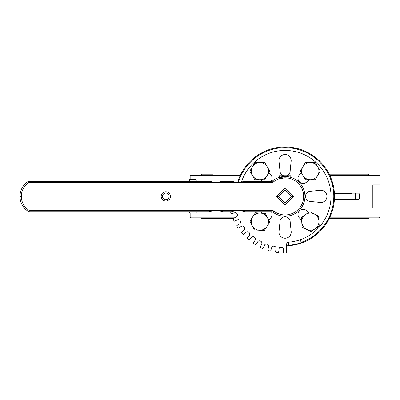 <?xml version="1.0" encoding="UTF-8"?>
<svg xmlns="http://www.w3.org/2000/svg" width="400" height="400" viewBox="0 0 400 400"><rect width="100%" height="100%" fill="white"/><g stroke="black" fill="none" stroke-linecap="round" stroke-linejoin="round"><path stroke-width="0.6" d="M351.735 193.52L334.425 193.52M352.755 199.25L349.795 199.25M355.395 199.25L355.565 198.895L359.35 198.895L358.99 199.25L334.425 199.25L350.31 199.25M358.08 199.25L350.65 199.25M234.39 217.88L190.865 217.88A0.715 0.715 0 0 1 190.15 217.165L190.15 213.12M190.15 179.655L190.15 175.61A0.715 0.715 0 0 1 190.865 174.895L240.56 174.895M329.93 217.165L380 217.165L380 207.85L372.835 207.85L372.835 184.925L380 184.925L380 175.61L379.285 174.895L329.59 174.895M212.715 174.175L201.97 174.175A0.715 0.715 0 0 0 201.255 174.895M368.895 174.895L368.18 174.175L329.235 174.175L357.435 174.175M201.255 217.88A0.715 0.715 0 0 0 201.97 218.595L233.12 218.595M329.235 218.595L368.18 218.595L368.895 217.88M329.59 217.88L379.285 217.88L380 217.165M237.695 182.285A49.435 49.435 0 0 1 334.365 200.115A49.435 49.435 0 0 1 286.63 245.795A49.435 49.435 0 0 0 334.5 195.61A49.435 49.435 0 0 0 237.695 182.285A49.435 49.435 0 0 1 334.5 195.61A49.435 49.435 0 0 1 286.63 245.795M288.515 242.2L288.745 245.25A49.005 49.005 0 0 0 301.27 242.635L300.255 239.745A45.94 45.94 0 0 1 288.515 242.2A2.04 2.04 0 0 0 286.63 244.235L286.63 252.535A0.51 0.51 0 0 1 286.12 253.045L284.08 253.045A0.51 0.51 0 0 1 283.57 252.535L283.57 249.355A2.04 2.04 0 0 0 281.66 247.315A51.045 51.045 0 0 1 279.35 247.11L278.625 252.185A0.51 0.51 0 0 1 278.045 252.62L276.025 252.33A0.51 0.51 0 0 1 275.595 251.75L276.045 248.6A2.04 2.04 0 0 0 274.45 246.315A51.045 51.045 0 0 1 274.045 246.225A2.04 2.04 0 0 0 271.645 247.645L270.75 250.7A0.51 0.51 0 0 1 270.115 251.045L268.155 250.47A0.51 0.51 0 0 1 267.81 249.84L268.705 246.785A2.04 2.04 0 0 0 267.45 244.295A51.045 51.045 0 0 1 267.065 244.15A2.04 2.04 0 0 0 264.485 245.21L263.165 248.11A0.51 0.51 0 0 1 262.49 248.36L260.63 247.515A0.51 0.51 0 0 1 260.38 246.835L261.7 243.94A2.04 2.04 0 0 0 260.815 241.295A51.045 51.045 0 0 1 260.45 241.1A2.04 2.04 0 0 0 257.75 241.785L256.03 244.465A0.51 0.51 0 0 1 255.325 244.62L253.605 243.515A0.51 0.51 0 0 1 253.45 242.81L255.17 240.13A2.04 2.04 0 0 0 254.67 237.385A51.045 51.045 0 0 1 254.34 237.14A2.04 2.04 0 0 0 251.565 237.435L249.48 239.84A0.51 0.51 0 0 1 248.76 239.895L247.22 238.555A0.51 0.51 0 0 1 247.165 237.835L249.25 235.43A2.04 2.04 0 0 0 249.145 232.645A51.045 51.045 0 0 1 248.85 232.35A2.04 2.04 0 0 0 246.065 232.25L243.66 234.335A0.51 0.51 0 0 1 242.94 234.28L241.6 232.74A0.51 0.51 0 0 1 241.655 232.02L244.06 229.935A2.04 2.04 0 0 0 244.35 227.16A51.045 51.045 0 0 1 244.1 226.83A2.04 2.04 0 0 0 241.36 226.33L238.68 228.055A0.51 0.51 0 0 1 237.975 227.9L236.87 226.185A0.51 0.51 0 0 1 237.025 225.475L239.7 223.755A2.04 2.04 0 0 0 240.385 221.05A51.045 51.045 0 0 1 240.185 220.69A2.04 2.04 0 0 0 237.54 219.805L234.645 221.13A0.51 0.51 0 0 1 233.97 220.875L233.12 219.02A0.51 0.51 0 0 1 233.375 218.345L236.27 217.02A2.04 2.04 0 0 0 237.33 214.44A51.045 51.045 0 0 1 237.185 214.055A2.04 2.04 0 0 0 234.69 212.8L231.64 213.7A0.51 0.51 0 0 1 231.005 213.355L230.53 211.735M300.255 239.745A45.94 45.94 0 0 0 317.25 163.595A45.94 45.94 0 0 0 241.435 182.025M301.685 220.69L299.515 218.045A5.105 5.105 0 0 1 299.51 210.825A5.105 5.105 0 0 1 306.73 210.82L308.71 212.435M279.97 221.91A5.105 5.105 0 0 1 285.075 216.805A5.105 5.105 0 0 1 290.18 221.905L291.09 230.895A6.125 6.125 0 0 1 285.1 238.245A6.125 6.125 0 0 1 279.08 230.915L279.97 221.91M271.36 211.735A5.105 5.105 0 0 1 270.64 218.045L268.775 220.33M260.65 213.1L262.315 211.735M310.6 201.49A5.105 5.105 0 0 1 305.49 196.385A5.105 5.105 0 0 1 310.595 191.28L319.58 190.37A6.125 6.125 0 0 1 326.93 196.36A6.125 6.125 0 0 1 319.605 202.38L310.6 201.49M309.46 179.71L306.73 181.945A5.105 5.105 0 0 1 299.51 181.95A5.105 5.105 0 0 1 299.51 174.73L301.255 172.59M283.575 175.745A5.105 5.105 0 0 1 279.97 170.865L279.06 161.88A6.125 6.125 0 0 1 285.05 154.53A6.125 6.125 0 0 1 291.065 161.855L290.175 170.86A5.105 5.105 0 0 1 286.57 175.745M268.88 172.595L270.635 174.73A5.105 5.105 0 0 1 271.185 181.3M262.62 181.3L260.69 179.725M291.66 196.385L285.075 202.97L278.49 196.385L285.075 189.8L291.66 196.385L293.685 196.385L285.075 187.775L276.46 196.385L285.075 205L293.685 196.385M285.075 189.8L285.075 187.775M285.075 202.97L285.075 205M278.49 196.385L276.46 196.385M21.325 196.51L20 196.525A17.735 17.735 0 0 0 28.525 211.54L29.21 210.405A16.405 16.405 0 0 1 21.325 196.51L20 196.51A1.325 1.325 0 0 0 20 196.525A1.325 1.325 0 0 1 20 196.51L20 196.26A1.325 1.325 0 0 1 20 196.25L21.325 196.26A16.405 16.405 0 0 1 28.795 182.625L28.07 181.515A17.735 17.735 0 0 0 20 196.25L21.325 196.51M273.605 210.975L272.79 212.015A19.88 19.88 0 0 0 303.795 189.7A19.88 19.88 0 0 0 272.48 181A1.325 1.325 0 0 1 271.64 181.3L244.43 181.3C240.245 182.575 236.065 182.575 231.885 181.3L222.32 181.3C218.14 182.575 213.96 182.575 209.78 181.3L28.795 181.3A1.325 1.325 0 0 0 28.07 181.515A1.325 1.325 0 0 1 28.795 181.3L28.795 182.625L271.64 182.625A2.65 2.65 0 0 0 273.32 182.03A18.555 18.555 0 0 1 298.54 183.62A18.555 18.555 0 0 1 298.79 208.885A18.555 18.555 0 0 1 273.605 210.975A2.65 2.65 0 0 0 271.97 210.405L29.21 210.405L29.21 211.735A1.325 1.325 0 0 1 28.525 211.54A1.325 1.325 0 0 0 29.21 211.735L209.295 211.735C213.8 210.25 218.3 210.25 222.805 211.735L231.4 211.735C235.905 210.25 240.41 210.25 244.91 211.735L271.97 211.735A1.325 1.325 0 0 1 272.79 212.015A19.88 19.88 0 0 0 303.795 189.7A19.88 19.88 0 0 0 272.48 181L272.12 181.305M165.81 201.025A4.64 4.64 0 0 0 169.83 194.065A4.64 4.64 0 0 0 161.795 194.065A4.64 4.64 0 0 0 165.81 201.025M209.295 211.735L201.55 211.735M189.58 211.735L196.21 211.735L196.21 213.12L189.58 213.12L189.58 211.735M218.15 182.18L222.32 181.3M231.885 181.3C236.065 182.575 240.245 182.575 244.43 181.3M244.91 211.735C240.41 210.25 235.905 210.25 231.4 211.735L222.805 211.735M290.805 178.74L291.19 178.87M285.075 177.83C293.625 179.15 293.625 179.15 285.075 177.83L278.955 178.87M278.445 179.055L279.345 178.74M291.7 177.645L289.76 177.065M287.62 176.67L278.445 177.645M165.81 199.7A3.315 3.315 0 0 1 162.5 196.385A3.315 3.315 0 0 1 165.81 193.075A3.315 3.315 0 0 1 169.125 196.385A3.315 3.315 0 0 1 165.81 199.7M189.58 181.3L189.58 179.655L196.21 179.655L196.21 181.3M272.42 181.055L272.475 181.005A1.325 1.325 0 0 1 271.64 181.3L271.64 182.625M282.21 175.745L279.345 176.255L279.345 175.745L287.94 175.745L285.075 176.255L282.21 175.745M290.805 175.745L290.805 176.255L287.94 175.745L290.805 175.745M290.805 177.35L290.805 176.255M285.075 176.505L285.075 176.255M279.345 177.35L279.345 176.255M260.305 213.08L265.26 213.36L267.495 217.79A8.595 8.595 0 0 0 252.625 216.95L255.35 212.8L260.305 213.08M269.73 222.225L267.01 226.375A8.595 8.595 0 0 0 267.495 217.79L269.73 222.225M264.285 230.525L259.33 230.245A8.595 8.595 0 0 0 267.01 226.375L264.285 230.525M252.14 225.53L249.905 221.1L252.625 216.95A8.595 8.595 0 0 0 259.33 230.245L254.375 229.965L252.14 225.53M306.485 229.32L302.05 227.09L301.765 222.135A8.595 8.595 0 0 0 315.065 228.83L310.915 231.555L306.485 229.32M301.485 217.18L305.635 214.455A8.595 8.595 0 0 0 301.765 222.135L301.485 217.18M309.785 211.73L314.215 213.965A8.595 8.595 0 0 0 305.635 214.455L309.785 211.73M318.935 221.15L319.215 226.11L315.065 228.83A8.595 8.595 0 0 0 314.215 213.965L318.65 216.195L318.935 221.15M317.775 175.41L315.295 179.71L310.33 179.71A8.595 8.595 0 0 0 317.775 166.81L320.26 171.11L317.775 175.41M305.365 179.71L302.885 175.41A8.595 8.595 0 0 0 310.33 179.71L305.365 179.71M300.405 171.11L302.885 166.81A8.595 8.595 0 0 0 302.885 175.41L300.405 171.11M310.33 162.515L315.295 162.515L317.775 166.81A8.595 8.595 0 0 0 302.885 166.81L305.365 162.515L310.33 162.515M267.245 175.43L264.76 179.725L259.8 179.725A8.595 8.595 0 0 0 267.245 166.83L269.725 171.13L267.245 175.43M254.835 179.725L252.355 175.43A8.595 8.595 0 0 0 259.8 179.725L254.835 179.725M249.87 171.13L252.355 166.83A8.595 8.595 0 0 0 252.355 175.43L249.87 171.13M259.8 162.535L264.76 162.535L267.245 166.83A8.595 8.595 0 0 0 252.355 166.83L254.835 162.535L259.8 162.535M355.395 193.52L355.565 198.895L334.445 198.895M334.445 193.88L359.35 193.88L358.99 193.52M235.955 217.165L190.15 217.165M190.15 175.61L240.22 175.61M329.93 175.61L380 175.61M238.44 182.29A48.715 48.715 0 0 1 333.1 188.22A48.715 48.715 0 0 1 301.175 242.365M288.725 244.965A48.715 48.715 0 0 1 286.63 245.08M271.97 211.735L271.97 210.405M272.475 181.005L273.32 182.03M359.35 198.895L359.35 193.88"/></g></svg>

